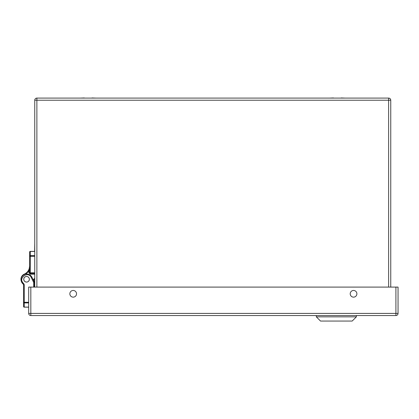 <?xml version="1.0" encoding="UTF-8"?>
<svg xmlns="http://www.w3.org/2000/svg" width="419" height="419" viewBox="0 0 419 419"><rect width="100%" height="100%" fill="white"/><g stroke="black" fill="none" stroke-linecap="round" stroke-linejoin="round"><path stroke-width="0.63" d="M33.677 287.094L33.677 282.416L34.389 282.249L31.912 277.2A5.698 5.698 0 0 0 23.213 275.283A5.698 5.698 0 0 0 23.275 284.187A0.712 0.712 0 0 1 23.543 284.742L23.543 306.457A0.712 0.639 0 0 0 24.255 307.096L24.255 307.169A0.712 0.712 0 0 1 23.543 306.457L23.543 302.282L28.691 302.282M34.746 251.458L30.309 251.458A0.712 0.639 180 0 0 29.597 252.097A0.712 0.712 0 0 1 29.602 251.997M30.273 251.384A0.712 0.712 0 0 1 30.309 251.384L29.639 251.856A0.712 0.712 0 0 1 29.718 251.699M356.38 316.853L352.18 321.054L320.53 321.054L316.329 316.853L356.38 316.853L356.38 315.502M97.046 315.544L106.159 315.544M26.559 276.467A2.813 2.813 0 0 1 28.995 280.683A2.813 2.813 0 0 1 24.124 280.683A2.813 2.813 0 0 1 26.559 276.467M33.677 282.416L31.268 277.514C27.858 270.286 17.357 278.776 23.715 283.626L24.255 284.742L24.255 302.916A0.712 0.639 180 0 1 23.543 302.282M28.691 307.169L24.255 307.169M34.389 287.094L34.389 282.249M34.389 283.867L34.389 282.856M34.746 279.279L33.504 280.447M34.746 251.384L30.294 251.384L29.597 252.097A0.712 0.712 0 0 1 30.309 251.384L30.309 256.276L29.597 256.276L29.597 272.779L30.309 272.779L30.309 273.492L34.746 273.492M33.892 281.233L34.746 281.233M29.597 271.041L28.885 271.041L29.597 266.007A8.899 8.899 0 0 1 24.292 274.146L24.454 274.518M21.327 281.296A5.609 5.609 0 0 1 24.292 274.146A5.609 5.609 0 0 0 21.327 281.296M29.597 252.097L29.597 256.276A0.712 0.639 0 0 1 30.309 255.637L34.746 255.637M29.597 267.783L29.597 270.051L29.487 267.914M30.309 274.204L30.309 273.492A0.712 0.712 0 0 1 29.597 272.779L28.885 272.779L30.309 274.204L34.746 274.204M26.559 276.498A2.776 2.776 0 0 1 28.963 280.667A2.776 2.776 0 0 1 24.15 280.667A2.776 2.776 0 0 1 26.559 276.498M395.913 287.094L398.05 287.094L398.05 313.407A2.137 2.137 0 0 1 395.913 315.544L30.828 315.544L30.828 313.407L28.691 313.407L28.691 287.094L30.828 287.094L30.828 313.407L395.913 313.407L395.913 287.094L30.828 287.094M356.888 293.803A3.336 3.336 0 0 1 351.881 296.694A3.336 3.336 0 0 1 351.881 290.912A3.336 3.336 0 0 1 356.888 293.803M76.53 293.803A3.336 3.336 0 0 1 71.523 296.694A3.336 3.336 0 0 1 71.523 290.912A3.336 3.336 0 0 1 76.53 293.803M28.691 313.407A2.137 2.137 0 0 0 30.828 315.544A2.137 2.137 0 0 1 28.691 313.407M34.746 243.125L34.604 251.384M341.202 98.088L333.498 98.088M333.498 97.946L329.643 98.088M341.202 97.946L345.057 98.088M92.002 98.088L84.292 98.088M84.292 97.946L80.438 98.088M92.002 97.946L95.851 98.088M34.746 287.094L34.746 100.225A2.137 2.137 0 0 1 36.882 98.088L388.617 98.088A2.137 2.137 0 0 1 390.754 100.225L390.754 287.094M25.91 274.084L28.885 271.041L28.885 272.779M28.691 302.916L24.255 302.916L24.255 307.096L28.691 307.096M24.255 284.742L23.543 284.742M23.715 283.626L23.281 284.176M31.268 277.514L31.912 277.2M22.144 281.489L22.516 282.265M22.636 282.453L23.207 283.165M33.714 280.882L34.746 280.882M34.746 278.3L33.174 279.777M34.746 256.276L30.309 256.276L30.309 272.779L34.746 272.779M30.309 273.492A0.712 0.712 0 0 1 29.597 272.779M398.05 313.407L395.913 313.407L395.913 315.544M388.617 287.094L388.617 100.225L36.882 100.225L36.882 287.094M34.746 100.225L36.882 100.225L36.882 98.088M388.617 98.088L388.617 100.225L390.754 100.225M23.857 307.048L24.119 307.158L23.857 307.048M316.329 315.544L316.329 316.853"/></g></svg>
